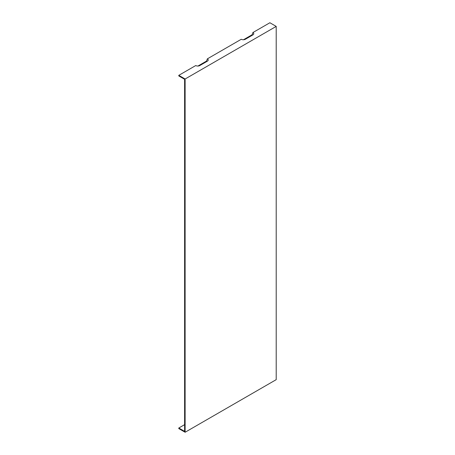 <?xml version="1.0" encoding="UTF-8"?>
<svg xmlns="http://www.w3.org/2000/svg" width="455" height="455" viewBox="0 0 455 455"><rect width="100%" height="100%" fill="white"/><g stroke="black" fill="none" stroke-linecap="round" stroke-linejoin="round"><path stroke-width="0.68" d="M184.611 424.651L178.792 428.013L184.611 431.374L184.611 79.289L178.792 75.928L178.792 75.342L195.741 65.554A2.861 1.655 180 0 0 199.79 65.554L207.383 61.175A2.861 1.655 0 0 0 207.975 60.68A2.861 1.655 0 0 0 207.383 58.837L206.507 61.095A1.621 0.938 180 0 1 206.894 61.453M206.507 61.095L197.948 66.038M243.493 39.739L252.053 34.796L252.929 32.538A2.861 1.655 180 0 1 253.52 34.381A2.861 1.655 180 0 1 252.929 34.876L245.342 39.261A2.861 1.655 180 0 1 241.292 39.261L207.383 58.837M252.929 32.538L269.883 22.75L276.208 26.401L185.117 78.994L178.792 75.342M276.208 26.401L276.208 379.658L185.117 432.25L178.792 428.599L178.792 428.013M185.117 432.25L185.117 78.994M252.053 34.796A1.621 0.938 180 0 1 252.44 35.16"/></g></svg>
